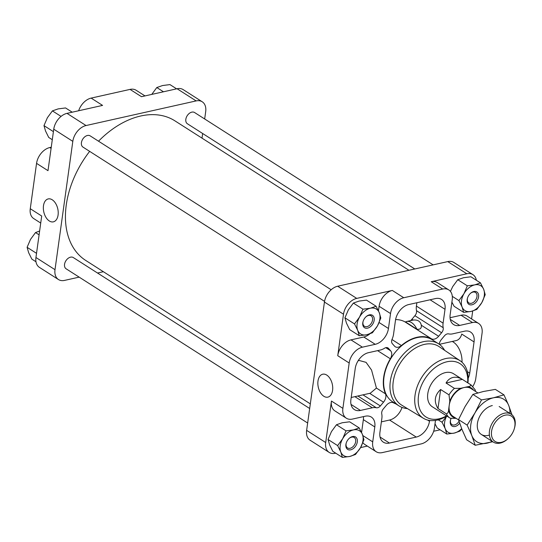 <?xml version="1.0" encoding="UTF-8"?>
<svg xmlns="http://www.w3.org/2000/svg" width="542" height="542" viewBox="0 0 542 542"><rect width="100%" height="100%" fill="white"/><g stroke="black" fill="none" stroke-linecap="round" stroke-linejoin="round"><path stroke-width="0.81" d="M360.444 410.436A14.722 9.946 -57.4 0 1 354.36 409.569A14.722 9.946 -57.4 0 1 350.898 399.711L355.227 368.506A14.722 9.946 -57.4 0 1 368.458 352.686L380.321 350.03A14.722 9.946 -57.4 0 0 384.529 348.235A4.905 3.313 -57.4 0 1 387.957 347.923A4.905 3.313 -57.4 0 1 388.499 348.404L390.64 350.809A7.364 4.973 -57.4 0 1 390.342 358.784A37.242 25.162 -57.4 0 0 385.477 393.844A7.364 4.973 -57.4 0 1 383.512 402.184L380.362 405.951A4.905 3.313 -57.4 0 1 376.27 407.753A14.722 9.946 -57.4 0 0 372.307 407.78L360.444 410.436L351.02 404.42M351.202 397.482L370.335 393.201L376.426 388.065L371.555 370.057L366.074 362.354L359.183 360.484L358.16 360.715M439.162 344.197A7.364 4.973 -57.4 0 1 441.432 339.448L444.582 335.681A4.905 3.313 -57.4 0 1 448.674 333.886A14.722 9.946 -57.4 0 0 452.638 333.852L464.501 331.196A14.722 9.946 -57.4 0 1 470.585 332.063A14.722 9.946 -57.4 0 1 474.054 341.927L469.724 373.133A14.722 9.946 -57.4 0 1 468.186 378.323M406.5 321.508L413.221 320.065C417.733 319.624 420.436 321.352 421.324 325.241C421.629 328.337 420.152 329.665 416.893 329.218A14.722 8.977 -102.6 0 0 406.5 321.508A14.722 8.977 -102.6 0 0 405.87 321.684L405.809 322.138A7.364 4.973 -57.4 0 1 404.799 321.779L431.486 338.825A7.364 4.973 -57.4 0 0 438.62 336.291L441.588 332.741A4.905 3.313 -57.4 0 0 443.193 327.72A14.722 9.946 -57.4 0 1 443.099 323.134L445.016 309.306A14.722 9.946 -57.4 0 0 441.554 299.441A14.722 9.946 -57.4 0 0 435.47 298.574L408.695 304.563A14.722 9.946 -57.4 0 0 395.464 320.39L393.546 334.218A14.722 9.946 -57.4 0 1 392.123 339.143A4.905 3.313 -57.4 0 0 392.266 343.594L394.542 346.148A7.364 4.973 -57.4 0 0 395.253 346.758A7.364 4.973 -57.4 0 0 401.405 345.552A37.242 25.162 -57.4 0 1 431.486 338.825M416.873 302.734L416.412 306.088A14.722 9.946 -57.4 0 0 416.507 310.681A4.905 3.313 -57.4 0 1 414.901 315.695L411.934 319.245A7.364 4.973 -57.4 0 1 410.572 320.593M405.809 322.138L416.893 329.218M395.592 319.59A37.242 25.162 -57.4 0 1 404.799 321.779M398.987 405.883L392.659 401.846A36.815 24.871 -57.4 0 1 386.615 367.144A36.815 24.871 -57.4 0 1 417.076 337.632A36.815 24.871 -57.4 0 1 432.286 339.793L438.613 343.831A36.815 24.871 122.6 0 0 397.842 361.473A36.815 24.871 122.6 0 0 398.987 405.883A36.815 24.871 122.6 0 0 407.408 408.593M435.483 420.402L434.413 428.078A14.722 9.946 -57.4 0 1 421.188 443.898L382.273 452.604A14.722 9.946 -57.4 0 1 376.189 451.737A14.722 9.946 -57.4 0 1 372.727 441.872L374.8 426.94A14.722 9.946 -57.4 0 0 371.331 417.076A14.722 9.946 -57.4 0 0 365.247 416.215L352.436 419.081A14.722 9.946 -57.4 0 1 346.352 418.214A14.722 9.946 -57.4 0 1 342.89 408.356L349.183 363.004A14.722 9.946 -57.4 0 1 362.415 347.178L375.227 344.312A14.722 9.946 -57.4 0 0 388.458 328.493L390.531 313.561A14.722 9.946 -57.4 0 1 403.763 297.741L442.672 289.035A14.722 9.946 -57.4 0 1 448.756 289.895A14.722 9.946 -57.4 0 1 452.224 299.76L450.151 314.692A14.722 9.946 -57.4 0 0 453.613 324.556A14.722 9.946 -57.4 0 0 459.697 325.424L472.509 322.551A14.722 9.946 -57.4 0 1 478.593 323.418A14.722 9.946 -57.4 0 1 482.055 333.283L475.761 378.634A14.722 9.946 -57.4 0 1 472.854 386.378M429.589 420.457L429.481 421.249A14.722 9.946 -57.4 0 1 416.249 437.069L389.474 443.058A14.722 9.946 -57.4 0 1 383.397 442.197A14.722 9.946 -57.4 0 1 379.928 432.333L381.846 418.505A14.722 9.946 -57.4 0 0 381.751 413.912A4.905 3.313 -57.4 0 1 383.357 408.898L386.324 405.348A7.364 4.973 -57.4 0 1 393.458 402.814A37.242 25.162 -57.4 0 0 395.87 403.892M40.725 223.053L33.726 218.582A14.722 9.946 -57.4 0 1 30.264 208.717L36.558 163.366A14.722 9.946 -57.4 0 1 49.789 147.546L51.246 147.221M78.651 110.758A14.722 9.946 -57.4 0 1 91.137 98.102L130.046 89.396A14.722 9.946 -57.4 0 1 136.13 90.263L144.992 95.92M450.429 291.406L452.733 286.569L457.76 279.719L463.518 277.728L470.91 276.779L480.49 282.89L474.731 284.882L467.333 285.83L463.945 293.723L458.918 300.573L462.102 307.002L463.654 312.382L471.045 311.433L476.804 309.435L481.831 302.585L485.219 294.692L483.674 289.313L480.49 282.89M463.654 312.382L454.081 306.264L451.892 302.111M359.251 335.728L349.678 329.617L346.494 323.195L344.942 317.815L348.337 309.922L353.364 303.066L359.122 301.074L366.514 300.126L376.087 306.244L370.328 308.235L362.937 309.184L359.542 317.077L354.515 323.926L357.7 330.349L359.251 335.728L366.643 334.78L372.401 332.788L377.428 325.938L380.823 318.046L379.271 312.666L376.087 306.244M342.368 457.407L332.795 451.296L329.611 444.874L328.059 439.494L331.453 431.595L336.474 424.745L342.232 422.753L349.631 421.805L359.204 427.923L353.445 429.914L346.053 430.863L342.659 438.756L337.632 445.605L340.816 452.028L342.368 457.407L349.759 456.459L355.518 454.467L360.545 447.617L363.933 439.725L362.388 434.345L359.204 427.923M438.234 419.826L442.035 422.252L445.219 428.675L446.771 434.054L437.191 427.943L435.009 423.79M103.386 271.718L97.526 273.026M79.173 277.131L64.552 280.404A14.722 9.946 -57.4 0 1 58.475 279.543A14.722 9.946 -57.4 0 1 55.006 269.679L72.811 141.36A14.722 9.946 -57.4 0 1 86.043 125.541L196.136 100.914A14.722 9.946 -57.4 0 1 202.22 101.781A14.722 9.946 -57.4 0 1 205.689 111.638L204.673 118.969M58.475 279.543L39.41 267.369A14.722 9.946 -57.4 0 1 35.948 257.504L41.7 216.021L30.264 208.717M58.082 215.045A11.748 7.161 -102.6 0 0 55.697 203.535A11.748 7.161 -102.6 0 0 48.387 198.887A11.748 7.161 -102.6 0 0 43.794 211.949A11.748 7.161 -102.6 0 0 53.516 221.807A11.748 7.161 -102.6 0 0 58.082 215.045M72.811 141.36L53.753 129.192L47.994 170.669L36.558 163.366M53.753 129.192A14.722 9.946 -57.4 0 1 66.984 113.366L102.573 105.405L91.137 98.102M196.136 100.914L177.078 88.739L141.489 96.7L130.046 89.396M177.078 88.739A14.722 9.946 -57.4 0 1 183.162 89.606L202.22 101.781M202.654 133.508L202.01 138.142M307.653 423.031L66.117 268.798A6.667 4.505 -57.4 0 1 65.02 262.511A6.667 4.505 -57.4 0 1 70.541 257.165A6.667 4.505 -57.4 0 1 73.292 257.552L309.665 408.492M324.55 301.366L83.001 147.119A6.667 4.505 -57.4 0 1 81.903 140.832A6.667 4.505 -57.4 0 1 87.425 135.486A6.667 4.505 -57.4 0 1 90.182 135.873L331.162 289.76M414.793 268.974L187.403 123.766A6.667 4.505 -57.4 0 1 186.306 117.478A6.667 4.505 -57.4 0 1 191.827 112.133A6.667 4.505 -57.4 0 1 194.578 112.526L433.146 264.869M98.522 141.205A82.831 55.961 -57.4 0 1 140.71 115.995A82.831 55.961 -57.4 0 1 174.924 120.852L408.932 270.282M310.309 403.858L85.771 260.472A82.831 55.961 -57.4 0 1 89.654 151.367M346.352 418.214L334.915 410.911A14.722 9.946 -57.4 0 1 331.453 401.053L325.695 442.529A14.722 9.946 -57.4 0 0 329.163 452.394A14.722 9.946 -57.4 0 0 335.241 453.261L335.708 453.153M360.559 447.597L367.334 446.08M433.675 431.242L440.104 429.806M329.163 452.394L310.099 440.219A14.722 9.946 -57.4 0 1 306.637 430.362L324.441 302.043A14.722 9.946 -57.4 0 1 337.673 286.223L447.767 261.596A14.722 9.946 -57.4 0 1 453.85 262.457L472.909 274.631A14.722 9.946 -57.4 0 1 476.343 280.241M332.585 390.335A11.748 7.161 -102.6 0 0 330.2 378.824A11.748 7.161 -102.6 0 0 322.89 374.176A11.748 7.161 -102.6 0 0 318.296 387.239A11.748 7.161 -102.6 0 0 328.018 397.096A11.748 7.161 -102.6 0 0 332.585 390.335M378.458 310.803L379.095 306.257A14.722 9.946 -57.4 0 1 392.327 290.437L356.731 298.398A14.722 9.946 -57.4 0 0 343.499 314.218L337.747 355.701A14.722 9.946 -57.4 0 1 350.979 339.875L363.79 337.009L375.227 344.312M472.909 274.631A14.722 9.946 -57.4 0 0 466.825 273.771L431.236 281.732A14.722 9.946 -57.4 0 1 437.319 282.592L448.756 289.895M471.594 318.947L472.699 311.006M376.189 451.737L364.752 444.433A14.722 9.946 -57.4 0 1 362.889 442.672M361.575 432.482L363.357 419.637L374.8 426.94M363.472 416.615A14.722 9.946 -57.4 0 1 363.357 419.637M369.847 333.858A14.722 9.946 -57.4 0 1 363.79 337.009M450.036 317.72L461.073 315.248A14.722 9.946 -57.4 0 1 467.157 316.115L478.593 323.418M35.975 261.759L31.836 259.11L28.651 252.687L27.1 247.308L30.494 239.415L35.515 232.565L39.627 230.994M39.092 234.842L35.515 232.565M36.524 253.324L27.1 247.308M52.289 139.714L48.719 137.431L45.535 131.008L43.983 125.629L47.378 117.736L52.405 110.886L58.157 108.895L65.555 107.946L72.215 112.194M61.056 116.408L52.405 110.886M53.407 131.645L43.983 125.629M176.617 88.847L169.951 84.593L162.559 85.541L156.801 87.533L151.774 94.383M163.467 91.788L156.801 87.533M446.771 434.054L454.162 433.105L459.921 431.114L461.777 428.918M446.655 416.093L442.035 422.252M446.696 416.066A14.722 9.946 122.6 0 0 445.219 428.675A14.722 9.946 122.6 0 0 454.162 433.105A14.722 9.946 122.6 0 0 461.662 428.627M451.059 418.546A7.364 4.973 122.6 0 0 450.571 419.867A7.364 4.973 122.6 0 0 455.084 426.473A7.364 4.973 122.6 0 0 459.691 423.241M336.474 424.745L346.053 430.863M328.059 439.494L337.632 445.605M353.364 303.066L362.937 309.184M344.942 317.815L354.515 323.926M457.76 279.719L467.333 285.83M452.306 296.352L458.918 300.573M349.759 456.459A14.722 9.946 122.6 0 0 360.545 447.617A14.722 9.946 122.6 0 0 362.388 434.345A14.722 9.946 122.6 0 0 353.445 429.914A14.722 9.946 122.6 0 0 342.659 438.756A14.722 9.946 122.6 0 0 340.816 452.028A14.722 9.946 122.6 0 0 349.759 456.459M350.681 449.826A7.364 4.973 122.6 0 0 357.327 440.124A7.364 4.973 122.6 0 0 349.346 438.248A7.364 4.973 122.6 0 0 346.175 443.221A7.364 4.973 122.6 0 0 350.681 449.826M366.643 334.78A14.722 9.946 122.6 0 0 377.428 325.938A14.722 9.946 122.6 0 0 379.271 312.666A14.722 9.946 122.6 0 0 370.328 308.235A14.722 9.946 122.6 0 0 359.542 317.077A14.722 9.946 122.6 0 0 357.7 330.349A14.722 9.946 122.6 0 0 366.643 334.78M367.564 328.147A7.364 4.973 122.6 0 0 374.21 318.445A7.364 4.973 122.6 0 0 366.229 316.569A7.364 4.973 122.6 0 0 363.059 321.541A7.364 4.973 122.6 0 0 367.564 328.147M471.045 311.433A14.722 9.946 122.6 0 0 481.831 302.585A14.722 9.946 122.6 0 0 483.674 289.313A14.722 9.946 122.6 0 0 474.731 284.882A14.722 9.946 122.6 0 0 463.945 293.723A14.722 9.946 122.6 0 0 462.102 307.002A14.722 9.946 122.6 0 0 471.045 311.433M471.967 304.794A7.364 4.973 122.6 0 0 478.613 295.092A7.364 4.973 122.6 0 0 470.632 293.215A7.364 4.973 122.6 0 0 467.461 298.188A7.364 4.973 122.6 0 0 471.967 304.794M467.529 297.944A6.199 4.187 122.6 0 0 468.83 302.924A6.199 4.187 122.6 0 0 471.391 303.283A6.199 4.187 122.6 0 0 476.52 298.317A6.199 4.187 122.6 0 0 475.503 292.47A6.199 4.187 122.6 0 0 470.442 293.385M363.133 321.298A6.199 4.187 122.6 0 0 364.427 326.27A6.199 4.187 122.6 0 0 366.988 326.636A6.199 4.187 122.6 0 0 372.117 321.663A6.199 4.187 122.6 0 0 371.101 315.823A6.199 4.187 122.6 0 0 366.04 316.738M346.25 442.977A6.199 4.187 122.6 0 0 347.544 447.949A6.199 4.187 122.6 0 0 350.105 448.315A6.199 4.187 122.6 0 0 355.234 443.342A6.199 4.187 122.6 0 0 354.217 437.502A6.199 4.187 122.6 0 0 349.156 438.417M450.646 419.623A6.199 4.187 122.6 0 0 451.94 424.596A6.199 4.187 122.6 0 0 454.508 424.962A6.199 4.187 122.6 0 0 459.033 421.256M439.359 344.333L456.208 340.566A14.722 8.977 -102.6 0 0 461.737 334.062L474.054 341.927M462.001 362.239A17.181 10.474 -102.6 0 0 452.245 341.453M414.901 315.695L441.588 332.741M362.971 394.847L380.362 405.951M387.293 347.632L388.499 348.404M402.035 407.421A14.722 9.946 -57.4 0 1 389.562 420.03L381.385 421.859M444.616 350.335A36.815 24.871 122.6 0 0 438.613 343.831M467.909 382.923A34.126 23.055 122.6 0 0 460.124 360.762L439.101 346.623A34.729 23.462 122.6 0 0 400.321 363.059A34.729 23.462 122.6 0 0 401.724 405.152L423.397 418.275A34.126 23.055 122.6 0 0 437.177 420.084A34.126 23.055 122.6 0 0 446.777 416.019M460.124 360.762A34.126 23.055 122.6 0 0 422.015 376.914A34.126 23.055 122.6 0 0 423.397 418.275M467.658 382.76A31.632 21.368 122.6 0 0 445.741 362.083A31.632 21.368 122.6 0 0 418.417 396.453A31.632 21.368 122.6 0 0 439.013 418.81A31.632 21.368 122.6 0 0 446.527 415.856M475.598 391.473L475.219 389.894L471.079 384.949L453.539 373.75A19.634 13.265 122.6 0 0 431.791 383.153A19.634 13.265 122.6 0 0 432.408 406.839L449.941 418.038A19.634 13.265 122.6 0 0 450.287 418.248L455.598 418.363M437.99 408.505L440.626 389.502C434.569 395.233 433.695 401.568 437.99 408.505L446.378 413.858A19.634 13.265 122.6 0 0 449.941 418.038L450.341 418.282M440.626 389.502L449.013 394.861L449.792 401.229L449.223 405.335A16.565 11.192 122.6 0 0 453.119 416.425L458.627 419.942M446.046 383.025L462.346 379.38C459.088 377.469 455.985 376.826 453.037 377.456C450.104 378.14 447.773 380.003 446.046 383.025L454.433 388.384A19.634 13.265 122.6 0 0 449.013 394.861M462.346 379.38L470.734 384.739C470.991 385.768 469.955 386.439 467.624 386.744L464.108 387.537A16.565 11.192 122.6 0 0 449.223 405.335L448.654 409.434C448.546 412.056 447.787 413.526 446.378 413.858M477.834 392.903L470.951 388.506A16.565 11.192 122.6 0 0 464.108 387.537L460.592 388.323L454.433 388.384M514.311 428.695L514.487 428.092A16.565 11.192 122.6 0 0 511.187 414.203A16.565 11.192 122.6 0 0 504.345 413.228A16.565 11.192 122.6 0 0 490.639 426.513A16.565 11.192 122.6 0 0 493.362 442.123A16.565 11.192 122.6 0 0 507.346 439.271L507.82 438.857A15.061 10.176 122.6 0 0 514.311 428.695A15.061 10.176 122.6 0 0 505.097 415.186A15.061 10.176 122.6 0 0 491.499 435.03A15.061 10.176 122.6 0 0 507.82 438.857M512.068 415.043L508.674 405.375A25.156 16.992 122.6 0 0 493.396 397.808A25.156 16.992 122.6 0 0 474.968 412.916L467.136 425.097L471.825 435.592L475.219 445.26L466.601 439.758L461.913 429.257L458.518 419.589L465.056 406.581L472.895 394.4L483.484 391.48L495.361 389.38L503.979 394.881L493.396 397.808L481.513 399.908L474.968 412.916A25.156 16.992 122.6 0 0 471.825 435.592A25.156 16.992 122.6 0 0 487.102 443.16A25.156 16.992 122.6 0 0 492.109 441.33M475.219 445.26L492.746 441.737M509.941 413.404A25.156 16.992 122.6 0 0 508.674 405.375L503.979 394.881M492.319 405.552A16.565 11.192 122.6 0 0 485.178 409.373A16.565 11.192 122.6 0 0 478.037 420.551A16.565 11.192 122.6 0 0 489.392 435.077M467.136 425.097L458.518 419.589M481.513 399.908L472.895 394.4M376.426 388.065L385.477 393.844M377.591 350.64L390.342 358.784M369.671 393.35L383.512 402.184M411.934 319.245L413.221 320.065M421.324 325.241L438.62 336.291M467.353 371.616L469.724 373.133M55.006 269.679L35.948 257.504M86.043 125.541L66.984 113.366M325.695 442.529L306.637 430.362M343.499 314.218L324.441 302.043M331.453 401.053L342.89 408.356M337.747 355.701L349.183 363.004M356.731 298.398L337.673 286.223M466.825 273.771L447.767 261.596M392.327 290.437L403.763 297.741M431.236 281.732L442.672 289.035M51.09 148.373L49.789 147.546M362.849 435.565L372.727 441.872M350.979 339.875L362.415 347.178M379.129 322.537L388.458 328.493M379.095 306.257L390.531 313.561M450.273 319.401L459.697 325.424M461.073 315.248L472.509 322.551M391.974 339.529L401.405 345.552M416.507 310.681L443.193 327.72M416.412 306.088L443.099 323.134M430.097 299.78L445.016 309.306M357.856 395.992L376.27 407.753M354.881 396.656L372.307 407.78M385.741 347.679L390.64 350.809M389.562 420.03L416.249 437.069M427.624 420.064L429.481 421.249M380.05 437.042L389.474 443.058M471.079 384.949A19.634 13.265 122.6 0 0 470.734 384.739M460.592 388.323A17.181 11.606 122.6 0 0 449.792 401.229M473.539 390.159A17.181 11.606 122.6 0 0 467.624 386.744M448.654 409.434A17.181 11.606 122.6 0 0 455.714 418.085M481.33 434.447L493.362 442.123M499.162 406.52L511.187 414.203"/></g></svg>
